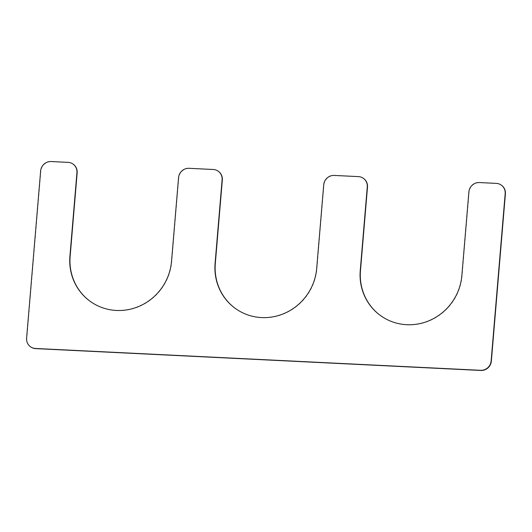 <?xml version="1.0" encoding="UTF-8"?>
<svg xmlns="http://www.w3.org/2000/svg" width="532" height="532" viewBox="0 0 532 532"><rect width="100%" height="100%" fill="white"/><g stroke="black" fill="none" stroke-linecap="round" stroke-linejoin="round"><path stroke-width="0.4" stroke-dasharray="2.66 2" d="M91.092 301.97A52.355 50.327 -55.4 0 0 91.205 302.043A52.355 50.327 -55.4 0 0 142.27 305.095A52.355 50.327 -55.4 0 0 171.756 261.451L178.779 177.821A9.975 9.589 -55.4 0 1 189.279 168.458L213.478 169.648A9.975 9.589 -55.4 0 1 218.313 171.277M73.15 164.155A9.975 9.589 -55.4 0 0 68.309 162.519L51.378 161.695A9.975 9.589 -55.4 0 0 40.871 171.058L26.826 338.305A9.975 9.589 -55.4 0 0 30.836 346.99M501.39 185.163A9.975 9.589 -55.4 0 0 496.549 183.533L479.611 182.702A9.975 9.589 -55.4 0 0 469.111 192.065L462.089 275.696A52.355 50.327 124.6 0 1 432.602 319.346A52.355 50.327 124.6 0 1 381.537 316.294A52.355 50.327 124.6 0 1 381.424 316.214M363.482 178.4A9.975 9.589 -55.4 0 0 358.641 176.77L334.448 175.58A9.975 9.589 -55.4 0 0 323.941 184.943L316.919 268.574A52.355 50.327 -55.4 0 1 287.44 312.218A52.355 50.327 -55.4 0 1 236.374 309.165A52.355 50.327 -55.4 0 1 236.261 309.092"/><path stroke-width="0.8" d="M218.087 171.118A9.975 9.589 -55.4 0 1 222.103 179.803L215.081 263.426A52.355 50.327 -55.4 0 0 236.148 309.012A52.355 50.327 -55.4 0 0 287.214 312.065A52.355 50.327 -55.4 0 0 316.693 268.414L323.715 184.79A9.975 9.589 -55.4 0 1 334.222 175.427L358.415 176.611A9.975 9.589 -55.4 0 1 363.256 178.24A9.975 9.589 -55.4 0 1 367.266 186.925L360.244 270.549A52.355 50.327 124.6 0 0 381.311 316.134A52.355 50.327 124.6 0 0 432.376 319.187A52.355 50.327 124.6 0 0 461.862 275.536L468.885 191.912A9.975 9.589 -55.4 0 1 479.385 182.549L496.323 183.38A9.975 9.589 -55.4 0 1 501.164 185.01A9.975 9.589 -55.4 0 1 505.174 193.695L491.129 360.942A9.975 9.589 -55.4 0 1 480.622 370.305L35.451 348.467A9.975 9.589 -55.4 0 1 30.61 346.837A9.975 9.589 -55.4 0 1 26.6 338.153L40.645 170.898A9.975 9.589 -55.4 0 1 51.152 161.535L68.083 162.366A9.975 9.589 -55.4 0 1 72.924 163.996A9.975 9.589 -55.4 0 1 76.934 172.681L69.911 256.304A52.355 50.327 -55.4 0 0 90.979 301.89A52.355 50.327 -55.4 0 0 142.044 304.942A52.355 50.327 -55.4 0 0 171.53 261.292L178.553 177.668A9.975 9.589 -55.4 0 1 189.053 168.305L213.252 169.489A9.975 9.589 -55.4 0 1 218.087 171.118L218.313 171.277A9.975 9.589 -55.4 0 1 222.329 179.956L215.307 263.586A52.355 50.327 -55.4 0 0 236.261 309.092M69.911 256.304L70.138 256.464A52.355 50.327 -55.4 0 0 91.092 301.97M70.138 256.464L77.16 172.833A9.975 9.589 -55.4 0 0 73.15 164.155L72.924 163.996M30.61 346.837L30.836 346.99A9.975 9.589 -55.4 0 0 35.677 348.62L480.848 370.465A9.975 9.589 -55.4 0 0 491.355 361.102L505.4 193.847A9.975 9.589 -55.4 0 0 501.39 185.163L501.164 185.01M381.424 316.214A52.355 50.327 124.6 0 1 360.47 270.708L367.492 187.084A9.975 9.589 -55.4 0 0 363.482 178.4L363.256 178.24"/></g></svg>
